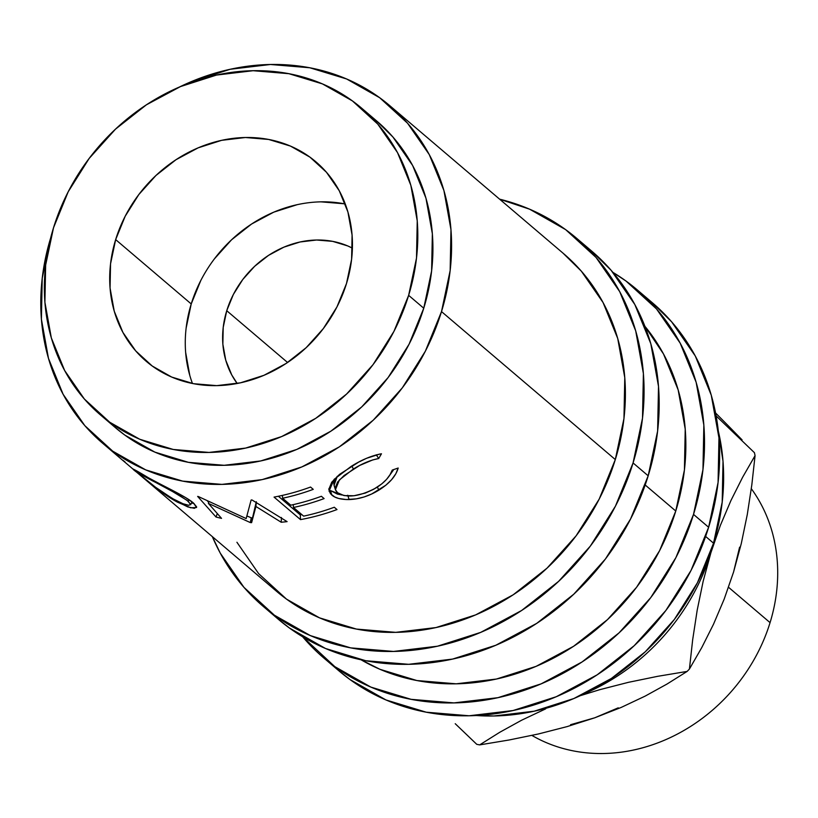 <?xml version="1.0" encoding="UTF-8"?>
<svg xmlns="http://www.w3.org/2000/svg" width="818" height="818" viewBox="0 0 818 818"><rect width="100%" height="100%" fill="white"/><g stroke="black" fill="none" stroke-linecap="round" stroke-linejoin="round"><path stroke-width="1.23" d="M226.739 310.707A90.655 78.886 130.4 0 1 352.405 248.151L347.742 245.942L332.65 241.361L316.566 240.011L300.094 241.975L283.877 247.159L268.539 255.369L254.654 266.29L242.772 279.5L233.345 294.5L226.739 310.707L287.568 362.486L226.739 310.707L223.202 327.486L222.864 344.214L225.758 360.237L231.75 374.941L237.189 383.489A90.655 78.886 130.4 0 1 226.739 310.707M102.547 443.162L276.351 591.128A221.586 192.833 -49.6 0 0 615.31 459.563L441.505 311.597A221.586 192.833 130.4 0 1 102.547 443.162A221.586 192.833 130.4 0 1 50.624 238.079M146.606 476.802L185.87 497.743L193.518 503.07L196.637 506.894L194.408 508.326L187.741 506.894L171.811 498.888L154.213 486.567L134.653 470.452L133.242 469.051L146.606 476.802M255.932 506.495L251.607 522.661A221.586 192.833 130.4 0 1 250.318 522.579L208.365 503.377L221.535 518.367A221.586 192.833 130.4 0 1 216.013 517.017L197.649 496.414A221.586 192.833 -49.6 0 0 198.447 496.587L246.167 518.571L251.126 500.013A221.586 192.833 -49.6 0 0 251.975 499.951L287.098 521.628A221.586 192.833 130.4 0 1 281.208 522.242L255.932 506.495L256.31 501.731L252.517 517.896L256.31 501.731L255.932 506.495L281.208 522.242L281.443 517.487L281.208 522.242A221.586 192.833 130.4 0 0 287.098 521.628L251.975 499.951A221.586 192.833 130.4 0 1 251.126 500.013L246.167 518.571L198.447 496.587A221.586 192.833 130.4 0 1 197.649 496.414L216.013 517.017L217.291 513.571L216.013 517.017A221.586 192.833 130.4 0 0 221.535 518.367L208.365 503.377L208.866 501.741L208.365 503.377L250.318 522.579L251.249 517.814A216.555 188.447 -49.6 0 0 252.517 517.896L255.932 506.495M300.503 519.614L274.05 497.099A221.586 192.833 -49.6 0 0 310.543 487.047L313.253 489.358A221.586 192.833 130.4 0 1 282.619 498.244L290.758 505.176A221.586 192.833 -49.6 0 0 321.392 496.281L324.102 498.591A221.586 192.833 130.4 0 1 293.468 507.487L303.642 516.138A221.586 192.833 -49.6 0 0 334.276 507.252L336.996 509.563A221.586 192.833 130.4 0 1 300.503 519.614L300.298 514.921A216.555 188.447 -49.6 0 0 301.862 514.624A216.555 188.447 -49.6 0 1 300.298 514.921L278.376 496.26L300.298 514.921L300.503 519.614L274.05 497.099A221.586 192.833 130.4 0 0 310.543 487.047L313.253 489.358A221.586 192.833 130.4 0 1 282.619 498.244L282.414 495.391L282.619 498.244L290.758 505.176A221.586 192.833 130.4 0 0 321.392 496.281L324.102 498.591A221.586 192.833 130.4 0 1 293.468 507.487L293.263 504.624L293.468 507.487L303.642 516.138A221.586 192.833 130.4 0 0 334.276 507.252L336.996 509.563A221.586 192.833 130.4 0 1 300.503 519.614M379.746 454.072L381.464 453.786L378.714 458.52L372.671 459.951L359.685 465.442L344.122 475.483L337.589 482.068L335.175 488.07L335.799 490.596L337.568 492.733L344.061 495.585L353.938 495.759L365.247 493.101L373.529 489.358L381.801 483.867L386.536 479.399L390.033 474.706L392.272 470.064L398.192 468.029L395.82 473.765L391.628 479.645L385.861 485.207L371.73 493.97L364.163 496.955L356.474 498.837L346.259 499.542L338.693 498.479L334.756 496.976L330.503 493.765L328.816 489.368L331.74 482.221L339.593 474.328L358.652 462.129L366.546 458.305L379.746 454.072M408.642 295.349A201.443 175.308 130.4 0 1 100.491 414.961A201.443 175.308 130.4 0 1 53.507 227.793L68.201 191.78L89.152 158.457L115.553 129.101L146.391 104.827L180.481 86.585L216.525 75.062L253.12 70.706L288.877 73.692L322.404 83.886L352.425 100.921L377.783 124.121L397.507 152.608L410.83 185.277L417.241 220.88L416.505 258.048L408.642 295.349L393.949 331.362L373.008 364.685L346.597 394.041L315.758 418.315L281.668 436.556L245.625 448.08L209.03 452.436L173.273 449.46L139.745 439.256L109.724 422.221L84.366 399.02L64.653 370.534L51.319 337.865L44.908 302.261L45.644 265.093L53.507 227.793A201.443 175.308 130.4 0 1 361.658 108.18A201.443 175.308 130.4 0 1 408.642 295.349L423.755 308.222L408.642 295.349M100.491 414.961L115.604 427.824A201.443 175.308 -49.6 0 0 423.755 308.222A201.443 175.308 -49.6 0 0 376.771 121.054L361.658 108.18M345.268 203.989A130.941 113.947 -49.6 0 0 191.228 303.948L115.655 239.613A130.941 113.947 130.4 0 1 315.952 161.872A130.941 113.947 130.4 0 1 346.495 283.529A130.941 113.947 130.4 0 1 146.197 361.27A130.941 113.947 130.4 0 1 115.655 239.613L191.228 303.948L186.115 328.192M499.624 199.173A241.729 210.359 130.4 0 1 576.69 238.335A241.729 210.359 130.4 0 1 633.071 462.937A241.729 210.359 130.4 0 1 263.294 606.465A241.729 210.359 130.4 0 1 212.332 536.628L220.277 553.162L243.948 587.344L274.367 615.187L310.4 635.617L350.636 647.866L393.54 651.435L437.456 646.21L480.698 632.386L521.618 610.494L558.622 581.363L590.31 546.138L615.443 506.148L633.071 462.937L648.183 475.81L633.071 462.937L642.508 418.172L643.398 373.57L635.698 330.85L619.707 291.637L596.046 257.455L565.616 229.613L529.594 209.183L499.614 199.173M263.294 606.465L278.406 619.338A241.729 210.359 -49.6 0 0 648.183 475.81A241.729 210.359 -49.6 0 0 591.803 251.198L576.69 238.335M693.521 514.41A241.729 210.359 130.4 0 1 323.744 657.938A241.729 210.359 130.4 0 1 302.66 636.793L334.828 666.65L370.851 687.089L411.086 699.329L453.99 702.907L497.906 697.682L541.158 683.848L582.068 661.956L619.083 632.835L650.76 597.6L675.903 557.61L693.521 514.41L708.633 527.273L693.521 514.41L702.959 469.644L703.848 425.043L696.149 382.313L680.157 343.11L656.496 308.928L626.067 281.085L612.897 272.353A241.729 210.359 130.4 0 1 637.15 289.797A241.729 210.359 130.4 0 1 693.521 514.41M323.744 657.938L338.867 670.801A241.729 210.359 -49.6 0 0 708.633 527.273A241.729 210.359 -49.6 0 0 652.263 302.67L637.15 289.797M770.065 622.631A167.823 146.044 130.4 0 1 531.915 735.423A167.823 146.044 -49.6 0 0 770.065 622.631L728.541 587.283L770.065 622.631A167.823 146.044 -49.6 0 0 751.313 488.694A167.823 146.044 130.4 0 1 770.065 622.631M739.605 547.17L733.582 571.976L724.175 599.144L713.521 624.206L701.824 647.467L689.421 669.032A231.658 201.596 130.4 0 1 687.14 671.414L657.774 676.302L628.449 682.324L599.696 689.697L580.31 695.678L599.696 689.697L628.449 682.324L657.774 676.302L687.14 671.414A231.658 201.596 -49.6 0 0 689.421 669.032L692.672 639.737L697.192 610.177L703.194 581.117L710.914 552.682A201.443 175.308 -49.6 0 0 713.787 542.426A201.443 175.308 130.4 0 1 710.914 552.682A201.443 175.308 130.4 0 1 585.402 693.265A201.443 175.308 -49.6 0 0 710.914 552.682L720.31 525.524L730.965 500.463L742.662 477.191L755.065 455.636A231.658 201.596 -49.6 0 0 754.431 452.691L716.128 415.912L754.431 452.691A231.658 201.596 130.4 0 1 755.065 455.636L751.814 484.921L747.294 514.481L741.292 543.551L733.572 572.017M476.219 715.525L493.98 715.985L534.236 711.19L573.878 698.521L611.383 678.449L645.31 651.752L674.349 619.451L697.396 582.794L713.552 543.193L705.627 536.444L713.552 543.193A221.586 192.833 -49.6 0 0 718.327 431.147L723.02 461.27L722.202 502.16L713.552 543.193A221.586 192.833 -49.6 0 1 476.24 715.515M675.77 511.025L645.177 484.982L675.77 511.025A221.586 192.833 -49.6 0 0 644.921 326.321L663.521 354L678.173 389.941L685.228 429.113L684.421 469.992L675.77 511.025A221.586 192.833 -49.6 0 1 361.035 659.768L379.981 669.318L416.863 680.535L456.199 683.817L496.454 679.032L536.097 666.353L573.602 646.281L607.529 619.584L636.568 587.293L659.615 550.637L675.77 511.025M545.667 708.858L521.679 720.188L545.667 708.858M499.818 732.243L521.679 720.188L499.818 732.243L479.665 744.891A231.658 201.596 130.4 0 1 476.761 744.329A231.658 201.596 -49.6 0 0 479.665 744.891L499.818 732.243M455.237 723.715L476.761 744.329L455.237 723.715M618.255 707.826L594.737 717.805L570.565 724.707M509.031 740.004L479.665 744.891L509.031 740.004L538.367 733.981L509.031 740.004M567.109 726.609L538.367 733.981L567.109 726.609L594.737 717.805L567.109 726.609M742.069 439.869L728.102 425.605L742.069 439.869M715.566 412.967L728.102 425.605L715.566 412.967M621.148 707.447L594.737 717.805L621.148 707.447L645.136 696.118L621.148 707.447M666.987 684.063L645.136 696.118L666.987 684.063L687.14 671.414L666.987 684.063M710.914 552.682L720.31 525.524L730.965 500.463L742.662 477.191L755.065 455.636L751.814 484.921L747.294 514.481L741.292 543.551L733.582 571.976L724.175 599.144L713.521 624.206L701.824 647.467L689.421 669.032L692.672 639.737L697.192 610.177L703.194 581.117L710.914 552.682M338.151 670.187L349.94 679.523L385.963 699.952L426.198 712.192L469.103 715.77L513.019 710.545L556.271 696.721L597.181 674.819L634.195 645.699L665.872 610.463L691.016 570.473L708.633 527.273L718.071 482.508L718.961 437.906L711.261 395.176L695.28 355.973L671.609 321.791L651.588 302.098M236.923 542.262L258.611 573.602L286.504 599.124L319.531 617.856L356.413 629.073L395.738 632.355L435.994 627.559L475.647 614.891L513.152 594.819L547.068 568.121L576.117 535.821L599.154 499.164L615.31 459.563L623.96 418.53L624.778 377.64L617.723 338.478L603.06 302.537L581.373 271.208L563.019 253.151M277.691 618.725L289.49 628.05L325.513 648.49L365.748 660.729L408.652 664.308L452.569 659.083L495.81 645.249L536.731 623.357L573.735 594.236L605.422 559.001L630.555 519.011L648.183 475.81L657.621 431.045L658.51 386.444L650.811 343.713L634.819 304.511L611.158 270.329L591.138 250.625M185.635 352.353L189.807 375.493M344.214 203.784L320.973 201.841M297.19 204.674L273.764 212.159L251.596 224.02L231.555 239.797L214.388 258.887M200.778 280.543L191.228 303.948A130.941 113.947 -49.6 0 0 192.455 383.489M141.483 474.726L138.528 473.121L139.367 474.205L155.532 487.242L172.342 498.499L183.017 503.745L188.815 505.299L190.706 504.328L186.985 500.289L172.68 491.608L144.336 476.342M346.495 283.529L351.607 259.286L352.088 235.124L347.916 211.985L339.255 190.747L326.433 172.23L309.95 157.148L290.441 146.074L268.641 139.449L245.41 137.506L221.617 140.338L198.191 147.833L176.034 159.694L155.982 175.461L138.825 194.551L125.205 216.208L115.655 239.613L110.542 263.856L110.062 288.018L114.234 311.167L122.894 332.405L135.716 350.912L152.199 365.994L171.708 377.067L193.508 383.693L216.739 385.636L240.533 382.804L263.958 375.309L286.116 363.458L306.167 347.681L323.325 328.591L336.944 306.934L346.495 283.529M176.944 500.994L174.653 499.788C160.297 491.035 149.152 483.039 141.217 475.82L138.324 473.101L152.271 480.739L152.659 480.094L152.271 480.739C167.506 488.387 179.49 495.227 188.212 501.281L188.927 499.675L188.212 501.281L190.645 504.757L192.015 501.853M334.45 486.26L333.785 483.745L334.347 480.902L337.261 476.291L334.041 485.319L335.431 489.716L339.429 479.859L353.376 469.021L351.883 465.974L353.376 469.021C362.088 463.591 370.534 460.084 378.714 458.52L376.28 454.818L378.714 458.52L381.464 453.786C371.74 455.575 361.587 459.808 350.994 466.505L334.112 479.358L329.061 491.117L331.74 494.992L330.523 490.606L337.425 494.103L342.231 495.013M393.397 470.064L389.194 476.004L393.397 470.064M329.286 489.368L328.836 488.796M207.516 501.076L208.672 502.364L207.516 501.076M246.903 515.943L251.249 517.814L246.903 515.943M191.504 502.947L194.122 503.602L191.504 502.947M389.828 105.706L563.633 253.672A221.586 192.833 -49.6 0 1 615.31 459.563L441.505 311.597A221.586 192.833 130.4 0 0 389.828 105.706A221.586 192.833 130.4 0 0 179.06 87.199L190.543 81.953L230.185 69.274L270.441 64.489L309.766 67.761L346.648 78.988L379.675 97.72L407.569 123.242L429.256 154.571L443.918 190.512L450.974 229.684L450.156 270.564L441.505 311.597L425.35 351.208L402.313 387.855L373.264 420.155L339.337 446.853L301.842 466.925L262.189 479.604L221.934 484.389L182.608 481.107L145.727 469.89L112.7 451.158L84.806 425.636L63.119 394.296L48.466 358.366L41.401 319.194L42.219 278.314L50.869 237.281M115.011 427.323L124.837 435.094L154.858 452.119L188.385 462.323L224.142 465.299L260.738 460.943L296.781 449.43L330.871 431.178L361.72 406.914L388.121 377.548L409.061 344.225L423.755 308.222L431.618 270.911L432.354 233.743L425.943 198.14L412.62 165.471L392.896 136.984L376.208 120.573M341.535 494.921L330.523 490.606L331.74 494.992C335.237 498.111 341.034 499.624 349.133 499.563L347.732 495.248L349.133 499.563C359.266 499.195 369.174 496.056 378.867 490.135L377.364 487.058L378.867 490.135C389.429 483.499 395.871 476.137 398.192 468.029L392.272 470.064C389.971 476.587 384.583 482.518 376.127 487.845C359.378 496.72 346.525 498.346 337.568 492.733L335.431 489.706M251.249 517.814A216.555 188.447 -49.6 0 0 252.517 517.896L251.607 522.661A221.586 192.833 130.4 0 1 250.318 522.579L251.249 517.814M136.923 472.395L137.588 471.608L136.923 472.395C143.794 478.264 162.68 494.379 177.557 502.201L177.976 501.516L177.557 502.201L190.645 507.794L196.565 507.508L193.518 503.07C186.79 496.915 164.275 486.475 149.316 478.295C133.446 468.724 129.316 466.761 136.923 472.395L133.181 469.041M125.021 461.945L122.966 460.329M138.866 472.364L138.314 473.09"/></g></svg>
